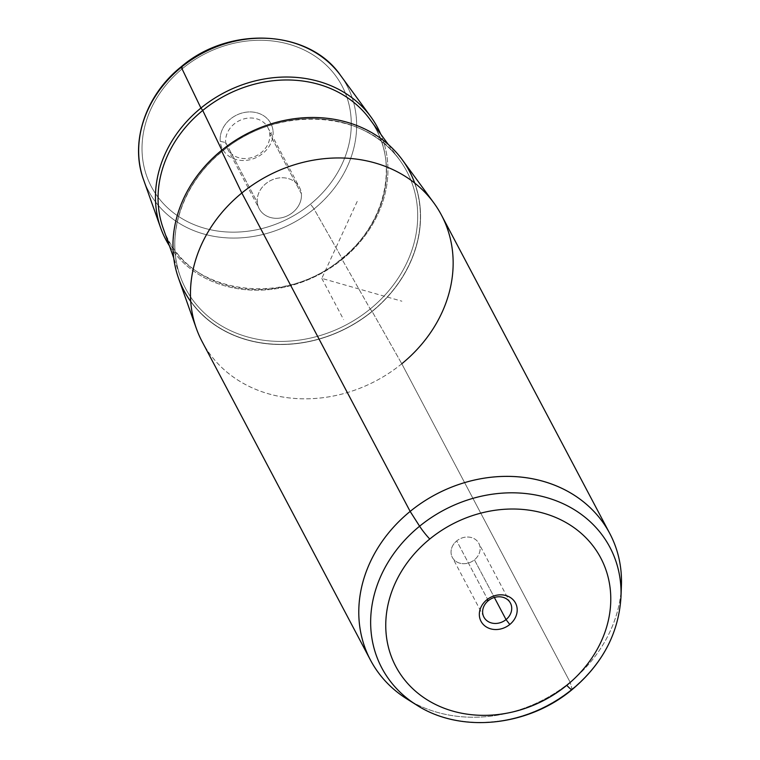 <?xml version="1.0" encoding="UTF-8"?>
<svg xmlns="http://www.w3.org/2000/svg" width="760" height="760" viewBox="0 0 760 760"><rect width="100%" height="100%" fill="white"/><g stroke="black" fill="none" stroke-linecap="round" stroke-linejoin="round"><path stroke-width="0.57" stroke-dasharray="3.8 2.85" d="M488.309 600.666L456.722 540.911A15 12.844 152.1 0 0 452.333 557.375A15 12.844 152.1 0 0 474.449 559.825L494.351 597.474L474.449 559.825A15 12.844 -27.9 0 1 454.043 559.778A15 12.844 -27.9 0 1 456.722 540.911A15 12.844 -27.9 0 1 477.128 540.958A15 12.844 -27.9 0 1 474.449 559.825A15 12.844 152.1 0 0 478.847 543.362A15 12.844 152.1 0 0 456.722 540.911L488.309 600.666M225.691 142.548L257.279 202.293A22.8 19.523 -27.9 0 1 273.762 179.218A22.8 19.523 -27.9 0 1 299.488 187.378A22.8 19.523 -27.9 0 1 301.378 193.772L269.791 134.016A22.8 19.523 152.1 0 0 267.9 127.623A22.8 19.523 152.1 0 0 242.174 119.462A22.8 19.523 152.1 0 0 225.691 142.548A22.8 19.523 152.1 0 0 227.582 148.931A22.8 19.523 152.1 0 0 253.308 157.101A22.8 19.523 152.1 0 0 269.791 134.016L301.378 193.772A22.8 19.523 152.1 0 0 277.476 178.201A22.8 19.523 152.1 0 0 257.279 202.293A22.8 19.523 152.1 0 0 281.181 217.863A22.8 19.523 152.1 0 0 301.378 193.772A22.8 19.523 -27.9 0 1 284.895 216.847A22.8 19.523 -27.9 0 1 259.169 208.686A22.8 19.523 -27.9 0 1 257.279 202.293L225.691 142.548L220.238 141.332A27.312 23.389 152.1 0 0 248.872 159.97A27.312 23.389 152.1 0 0 273.058 131.109L269.791 134.016A22.8 19.523 -27.9 0 1 249.594 158.108A22.8 19.523 -27.9 0 1 225.691 142.548A22.8 19.523 -27.9 0 1 245.888 118.446A22.8 19.523 -27.9 0 1 269.791 134.016L273.058 131.109A27.312 23.389 152.1 0 0 244.435 112.461A27.312 23.389 152.1 0 0 220.238 141.332L225.691 142.548M402.325 159.828A127.575 109.24 -27.9 0 1 372.134 311.476L401.784 363.774L372.134 311.476A127.575 109.24 -27.9 0 1 178.495 278.16M196.327 328.424A135.365 115.909 152.1 0 0 401.784 363.774L570.114 682.195A135.365 115.909 152.1 0 0 621.043 591.385M441.474 215.127A135.365 115.909 -27.9 0 1 401.784 363.774A135.365 115.909 -27.9 0 1 202.141 341.648M411.93 701.926A135.365 115.909 152.1 0 0 570.114 682.195L401.784 363.774M182.941 68.201A107.825 92.33 152.1 0 0 163.637 203.861A107.825 92.33 152.1 0 0 310.356 204.24A107.825 92.33 152.1 0 0 329.659 68.571A107.825 92.33 152.1 0 0 182.941 68.201A4.513 0.532 50.8 0 0 181.184 66.766A4.513 0.532 -129.2 0 1 182.941 68.201A107.825 92.33 -27.9 0 1 329.659 68.571A107.825 92.33 -27.9 0 1 310.356 204.24A107.825 92.33 -27.9 0 1 163.637 203.861A107.825 92.33 -27.9 0 1 182.941 68.201M220.238 141.332A27.312 23.389 -27.9 0 1 244.435 112.461A27.312 23.389 -27.9 0 1 273.058 131.109A27.312 23.389 -27.9 0 1 248.872 159.97A27.312 23.389 -27.9 0 1 220.238 141.332M340.603 75.468A112.328 96.178 -27.9 0 1 314.022 208.981L342.484 259.179A119.795 102.581 152.1 0 0 380.703 134.102A119.795 102.581 -27.9 0 1 342.484 259.179L314.022 208.981A112.328 96.178 -27.9 0 1 143.535 179.645A112.328 96.178 152.1 0 0 314.022 208.981A4.513 0.532 50.8 0 0 310.356 204.24A4.513 0.532 -129.2 0 1 314.022 208.981A112.328 96.178 152.1 0 0 340.603 75.468M169.404 245.803A119.795 102.581 152.1 0 0 342.484 259.179A119.795 102.581 -27.9 0 1 169.404 245.803M572.071 688.997A129.029 110.485 152.1 0 0 620.977 596.961A129.029 110.485 -27.9 0 1 572.071 688.997L570.114 682.195L572.071 688.997A129.029 110.485 -27.9 0 1 416.575 705.014A129.029 110.485 152.1 0 0 572.071 688.997A13.537 1.586 -129.2 0 1 572.052 689.643M621.414 585.637A135.365 115.909 -27.9 0 1 570.114 682.195A135.365 115.909 -27.9 0 1 406.98 699M190.732 301.54A127.575 109.24 152.1 0 0 372.134 311.476A127.575 109.24 152.1 0 0 414.751 183.112M372.039 311.372A127.414 109.098 -27.9 0 1 198.673 310.925A127.414 109.098 -27.9 0 1 221.473 150.632A127.414 109.098 -27.9 0 1 394.839 151.069A127.414 109.098 -27.9 0 1 372.039 311.372A127.414 109.098 152.1 0 0 394.839 151.069A127.414 109.098 152.1 0 0 221.473 150.632L222.3 151.097A125.162 107.169 -27.9 0 1 399.817 160.227A125.162 107.169 -27.9 0 1 370.205 308.997L372.039 311.372L370.205 308.997A125.162 107.169 -27.9 0 1 180.234 276.308A125.162 107.169 -27.9 0 1 222.3 151.097L221.473 150.632A127.414 109.098 152.1 0 0 198.673 310.925A127.414 109.098 152.1 0 0 372.039 311.372M341.838 258.97A117.714 100.795 -27.9 0 1 163.172 228.228A117.714 100.795 152.1 0 0 341.838 258.97L370.205 308.997L341.838 258.97A117.714 100.795 152.1 0 0 369.692 119.044A117.714 100.795 -27.9 0 1 341.838 258.97M221.844 150.148L222.3 151.097A125.162 107.169 152.1 0 0 180.234 276.308A125.162 107.169 152.1 0 0 370.205 308.997A125.162 107.169 152.1 0 0 399.817 160.227A125.162 107.169 152.1 0 0 222.3 151.097L221.844 150.148M357.209 201.419L321.803 278.388L401.907 301.207M321.803 278.388L343.596 319.599M483.92 617.13L452.333 557.375M267.9 127.623L299.488 187.378M227.582 148.931L259.169 208.686M510.435 603.117L478.847 543.362M388.322 144.514L399.817 160.227C365.474 109.554 276.431 104.88 222.357 151.344C182.505 183.055 164.968 235.439 180.234 276.308L173.717 257.963M369.692 119.044C400.178 158.536 387.495 222.623 341.705 258.562C282.701 310.099 182.666 292.78 163.172 228.228"/><path stroke-width="1.14" d="M506.036 619.581A15 12.844 -27.9 0 1 483.92 617.13A15 12.844 -27.9 0 1 488.309 600.666L486.733 599.878A19.503 16.701 -27.9 0 1 513.285 599.944A19.503 16.701 -27.9 0 1 509.789 624.492L506.036 619.581A15 12.844 152.1 0 0 508.715 600.714A15 12.844 152.1 0 0 488.309 600.666A15 12.844 152.1 0 0 485.63 619.533A15 12.844 152.1 0 0 506.036 619.581L509.789 624.492A19.503 16.701 -27.9 0 1 483.246 624.425A19.503 16.701 -27.9 0 1 486.733 599.878L488.309 600.666A15 12.844 -27.9 0 1 510.435 603.117A15 12.844 -27.9 0 1 506.036 619.581L494.351 597.474L506.036 619.581M401.784 363.774A135.365 115.909 152.1 0 0 433.817 202.882A135.365 115.909 152.1 0 0 241.832 193.002L221.379 150.518A127.575 109.24 -27.9 0 1 402.325 159.828L433.817 202.882M414.751 183.112A127.575 109.24 152.1 0 0 221.379 150.518L241.832 193.002A135.365 115.909 152.1 0 0 196.327 328.424L178.495 278.16A127.575 109.24 -27.9 0 1 221.379 150.518A127.575 109.24 152.1 0 0 190.732 301.54M621.043 591.385A135.365 115.909 152.1 0 0 609.805 533.539A135.365 115.909 152.1 0 0 410.153 511.413L241.832 193.002A135.365 115.909 -27.9 0 1 441.474 215.127L609.805 533.539M370.462 660.069L202.141 341.648A135.365 115.909 -27.9 0 1 241.832 193.002L410.153 511.413A135.365 115.909 152.1 0 0 370.462 660.069A135.365 115.909 152.1 0 0 411.93 701.926M181.288 67.269A112.328 96.178 -27.9 0 1 340.603 75.468A112.328 96.178 152.1 0 0 181.288 67.269L200.925 108.043L181.288 67.269A112.328 96.178 152.1 0 0 143.535 179.645A112.328 96.178 -27.9 0 1 181.288 67.269A4.513 0.532 -129.2 0 1 181.184 66.766A4.513 0.532 50.8 0 0 181.288 67.269M380.703 134.102A119.795 102.581 152.1 0 0 370.832 116.784A119.795 102.581 152.1 0 0 200.925 108.043A119.795 102.581 152.1 0 0 160.655 227.886A119.795 102.581 152.1 0 0 169.404 245.803A119.795 102.581 -27.9 0 1 200.925 108.043L202.73 110.456L221.844 150.148L202.73 110.456A117.714 100.795 -27.9 0 1 369.692 119.044A117.714 100.795 152.1 0 0 202.73 110.456A117.714 100.795 152.1 0 0 163.172 228.228A117.714 100.795 -27.9 0 1 202.73 110.456L200.925 108.043A119.795 102.581 -27.9 0 1 380.703 134.102M572.052 689.643A13.537 1.586 -129.2 0 1 566.77 685.33A115.947 99.284 152.1 0 0 587.528 539.438A115.947 99.284 152.1 0 0 429.751 539.039A13.537 1.586 -129.2 0 1 419.606 526.214A13.537 1.586 50.8 0 0 429.751 539.039A115.947 99.284 152.1 0 0 409.003 684.922A115.947 99.284 152.1 0 0 566.77 685.33A115.947 99.284 -27.9 0 1 409.003 684.922A115.947 99.284 -27.9 0 1 429.751 539.039A115.947 99.284 -27.9 0 1 587.528 539.438A115.947 99.284 -27.9 0 1 566.77 685.33A13.537 1.586 50.8 0 0 572.052 689.643C528.096 726.512 460.626 733.618 416.575 705.014A129.029 110.485 -27.9 0 1 419.606 526.214A129.029 110.485 152.1 0 0 416.575 705.014L406.98 699A135.365 115.909 -27.9 0 1 410.153 511.413L419.606 526.214A129.029 110.485 -27.9 0 1 553.185 499.681A129.029 110.485 -27.9 0 1 620.977 596.961A129.029 110.485 152.1 0 0 553.185 499.681A129.029 110.485 152.1 0 0 419.606 526.214L410.153 511.413A135.365 115.909 -27.9 0 1 550.288 483.588A135.365 115.909 -27.9 0 1 621.414 585.637L620.977 596.961C618.707 633.232 602.395 664.116 572.052 689.643A13.537 1.586 50.8 0 0 572.071 688.997M486.733 599.878A19.503 16.701 152.1 0 0 483.246 624.425A19.503 16.701 152.1 0 0 509.789 624.492A19.503 16.701 152.1 0 0 513.285 599.944A19.503 16.701 152.1 0 0 486.733 599.878M160.655 227.886L143.535 179.645C129.637 142.262 145.568 95.076 181.184 66.766C229.416 25.337 309.101 29.326 340.603 75.468L370.832 116.784M163.172 228.228L173.717 257.963M369.692 119.044L388.322 144.514"/></g></svg>
